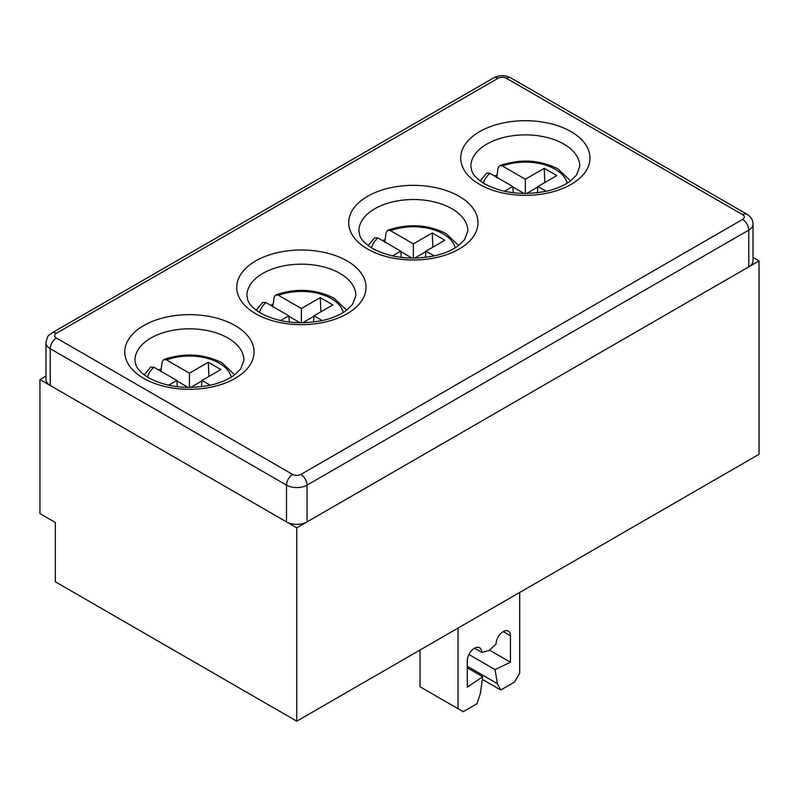 <?xml version="1.0" encoding="UTF-8"?>
<svg xmlns="http://www.w3.org/2000/svg" width="799" height="799" viewBox="0 0 799 799"><rect width="100%" height="100%" fill="white"/><g stroke="black" fill="none" stroke-linecap="round" stroke-linejoin="round"><path stroke-width="1.2" d="M525.342 193.488L525.342 179.226L544.219 168.329L556.803 175.6L537.937 186.497L537.367 192.769M526.601 193.478L537.897 186.956M544.219 168.329L544.838 182.512M504.479 191.271L512.748 186.497L513.318 192.769M512.748 186.497L489.867 173.283L486.651 173.123L480.109 180.884M496.758 177.708L498.047 168.03L499.675 165.603L502.461 166.012L525.342 179.226M512.788 186.956L524.084 193.478M537.937 186.497L546.206 191.271M413.373 258.137L413.373 243.875L432.239 232.978L444.833 240.249L425.957 251.146L425.388 257.418M414.631 258.127L425.917 251.605M432.239 232.978L432.868 247.161M392.509 255.92L400.778 251.146L401.348 257.418M400.778 251.146L377.887 237.932L374.671 237.772L368.139 245.533M384.788 242.347L386.077 232.669L387.705 230.252L390.481 230.661L413.373 243.875M400.818 251.605L412.104 258.127M425.957 251.146L434.227 255.92M189.423 387.425L189.423 373.173L208.289 362.277L220.884 369.547L202.017 380.444L201.448 386.706M190.681 387.425L201.967 380.903M208.289 362.277L208.919 376.449M168.559 385.218L176.829 380.444L177.398 386.706M176.829 380.444L153.947 367.23L150.721 367.071L144.19 374.831M160.839 371.645L162.127 361.967L163.755 359.54L166.532 359.959L189.423 373.173M176.869 380.903L188.155 387.425M202.017 380.444L210.287 385.218M497.118 175.011A54.482 31.451 0 0 0 494.531 175.98A54.482 31.451 180 0 1 497.118 175.011M385.138 239.66A54.482 31.451 0 0 0 382.551 240.629A54.482 31.451 180 0 1 385.138 239.66M273.168 304.309A54.482 31.451 0 0 0 270.581 305.268A54.482 31.451 180 0 1 273.168 304.309M161.198 368.958A54.482 31.451 0 0 0 158.611 369.917A54.482 31.451 180 0 1 161.198 368.958M307.046 521.897L307.046 485.123L748.773 230.092A14.532 8.389 180 0 0 753.028 224.159L753.028 260.933A14.532 8.389 180 0 1 748.773 266.856L307.046 521.897A14.532 8.389 180 0 1 286.501 521.897L50.227 385.478A14.532 8.389 180 0 1 45.972 379.545L45.972 342.781A14.532 8.389 180 0 0 50.227 348.704A8.719 5.034 -60 0 1 56.389 338.037A5.813 3.356 180 0 1 56.389 333.283A8.719 5.034 60 0 0 52.025 332.853C49.548 335.53 47.85 333.243 45.972 342.781M301.393 322.786L301.393 308.524L320.269 297.627L332.863 304.898L313.987 315.795L313.418 322.067M302.651 322.776L313.947 316.254M320.269 297.627L320.898 311.8M280.529 320.569L288.799 315.795L289.368 322.067M288.799 315.795L265.917 302.581L262.701 302.422L256.159 310.182M272.809 306.996L274.097 297.318L275.725 294.891L278.511 295.31L301.393 308.524M288.848 316.254L300.134 322.776M313.987 315.795L322.257 320.569M420.044 650.006L420.044 686.78L458.057 708.723L458.057 628.064M519.69 592.478L519.69 673.138L514.556 682.036L500.743 690.006L497.387 683.644L495.04 669.582L510.451 662.241L510.451 635.774A10.167 5.873 120 0 0 508.344 631.12A10.167 5.873 120 0 0 500.504 633.837A10.167 5.873 120 0 0 496.069 644.074L488.878 650.596L481.687 652.384A10.167 5.873 120 0 0 479.58 647.719A10.167 5.873 120 0 0 471.74 650.446A10.167 5.873 120 0 0 467.305 660.683L467.305 687.15L482.706 676.693L480.359 693.472L477.003 703.719L463.19 711.689L458.057 708.723M482.706 676.693L467.305 667.804M481.687 652.384L474.496 648.229M510.451 662.241L489.427 650.096M495.04 669.582L468.923 654.501M497.387 683.644L467.305 666.266M500.743 690.006L482.336 679.38M55.361 581.802L55.361 522.486L39.95 513.587L39.95 379.545L296.769 527.819L296.769 721.177L55.361 581.802M45.972 376.079L39.95 379.545M753.028 257.458L759.05 260.933L296.769 527.819M759.05 260.933L759.05 454.281L296.769 721.177M502.461 166.012A42.217 24.379 180 0 1 555.195 169.258A42.217 24.379 180 0 1 567.17 183.201M483.515 183.201A42.217 24.379 180 0 1 489.867 173.283M390.481 230.661A42.217 24.379 180 0 1 443.225 233.907A42.217 24.379 180 0 1 455.2 247.85M371.535 247.85A42.217 24.379 180 0 1 377.887 237.932M166.532 359.959A42.217 24.379 180 0 1 219.276 363.205A42.217 24.379 180 0 1 231.251 377.138M147.585 377.138A42.217 24.379 180 0 1 153.947 367.23M563.864 144.09A54.482 31.451 0 0 0 504.499 137.268A54.482 31.451 0 0 0 470.861 166.332L471.77 170.886C473.198 175.121 477.522 179.465 484.713 183.92C502.641 193.398 523.575 195.755 547.515 190.971C557.193 188.594 564.903 185.208 570.636 180.834L576.548 175.041L579.824 166.332A54.482 31.451 0 0 0 563.864 144.09M451.894 208.739A54.482 31.451 0 0 0 392.519 201.917A54.482 31.451 0 0 0 358.891 230.981L359.79 235.535C361.228 239.77 365.543 244.114 372.743 248.559C390.671 258.047 411.605 260.404 435.545 255.62C445.223 253.243 452.923 249.857 458.666 245.483L464.579 239.68L467.844 230.981A54.482 31.451 0 0 0 451.894 208.739M339.915 273.388A54.482 31.451 0 0 0 280.549 266.566A54.482 31.451 0 0 0 246.911 295.63L247.82 300.174C249.258 304.409 253.573 308.754 260.764 313.208C278.691 322.696 299.635 325.043 323.575 320.269C333.243 317.882 340.953 314.506 346.686 310.132L352.599 304.329L355.875 295.63A54.482 31.451 0 0 0 339.915 273.388M227.945 338.037A54.482 31.451 0 0 0 168.569 331.215A54.482 31.451 0 0 0 134.941 360.269L135.84 364.823C137.278 369.058 141.593 373.403 148.794 377.857C166.721 387.345 187.655 389.692 211.595 384.918C221.273 382.531 228.973 379.155 234.716 374.781L240.629 368.978L243.905 360.269A54.482 31.451 0 0 0 227.945 338.037M479.63 184.419A64.649 37.323 180 0 1 479.63 131.635A64.649 37.323 180 0 1 571.055 131.635A64.649 37.323 180 0 1 571.055 184.419A64.649 37.323 180 0 1 479.63 184.419M367.65 249.068A64.649 37.323 180 0 1 367.65 196.284A64.649 37.323 180 0 1 459.085 196.284A64.649 37.323 180 0 1 459.085 249.068A64.649 37.323 180 0 1 367.65 249.068M255.68 313.717A64.649 37.323 180 0 1 255.68 260.933A64.649 37.323 180 0 1 347.106 260.933A64.649 37.323 180 0 1 347.106 313.717A64.649 37.323 180 0 1 255.68 313.717M143.71 378.366A64.649 37.323 180 0 1 143.71 325.573A64.649 37.323 180 0 1 235.136 325.573A64.649 37.323 180 0 1 235.136 378.366A64.649 37.323 180 0 1 143.71 378.366M748.773 266.856L748.773 230.092A8.719 5.034 -120 0 0 742.611 219.415L300.883 474.446A8.719 5.034 -120 0 1 307.046 485.123A14.532 8.389 180 0 1 286.501 485.123L50.227 348.704L50.227 385.478M286.501 521.897L286.501 485.123A8.719 5.034 -60 0 1 292.664 474.446L56.389 338.037M300.883 474.446A5.813 3.356 180 0 1 292.664 474.446M510.701 77.823C505.048 74.946 499.405 74.946 493.762 77.823A8.719 5.034 60 0 1 498.117 78.252A5.813 3.356 180 0 1 506.336 78.252A8.719 5.034 120 0 1 510.701 77.823L746.975 214.232A8.719 5.034 120 0 0 742.611 214.671A5.813 3.356 180 0 1 742.611 219.415M506.336 78.252L742.611 214.671M498.117 78.252L56.389 333.283M278.511 295.31A42.217 24.379 180 0 1 331.245 298.556A42.217 24.379 180 0 1 343.22 312.499M259.565 312.499A42.217 24.379 180 0 1 265.917 302.581M510.451 635.774L503.26 631.619M499.675 165.603C520.399 158.621 539.874 159.75 558.101 168.969L570.576 180.884M387.705 230.252C408.419 223.271 427.894 224.399 446.132 233.618L458.596 245.533M163.755 359.54C184.469 352.569 203.945 353.687 222.182 362.916L234.646 374.831M753.028 224.159C753.008 220.105 750.99 216.799 746.975 214.232M493.762 77.823L52.025 332.853M275.725 294.891C296.449 287.92 315.925 289.038 334.152 298.267L346.626 310.182"/></g></svg>
